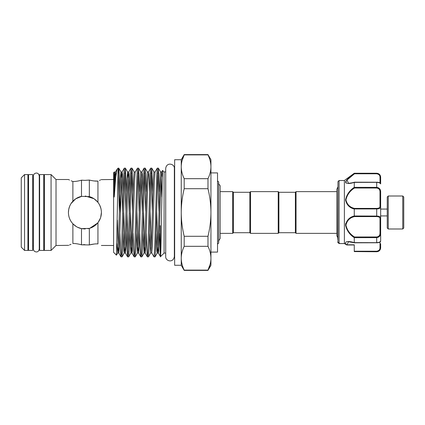 <?xml version="1.0" encoding="UTF-8"?>
<svg xmlns="http://www.w3.org/2000/svg" width="425" height="425" viewBox="0 0 425 425"><rect width="100%" height="100%" fill="white"/><g stroke="black" fill="none" stroke-linecap="round" stroke-linejoin="round"><path stroke-width="0.64" d="M32.698 174.563L32.698 250.437L28.576 250.437L28.576 174.563L32.698 174.563M43.748 174.563L43.748 250.437L39.626 250.437L39.626 174.563L43.748 174.563M388.243 228.995L387.255 228.007L387.255 196.993L388.243 196.005L388.243 228.995L402.762 228.995L402.762 196.005L403.75 196.993L403.75 228.007L402.762 228.995M387.255 215.932L380.657 215.932L380.657 209.068L387.255 209.068M337.774 239.387L337.965 181.629L337.965 242.585L339.113 243.541L344.383 243.541L344.372 180.503L354.269 173.246L376.699 173.405C379.323 173.873 380.646 175.297 380.657 177.671L380.657 183.913L379.998 183.255M380.657 243.695L380.657 247.796C380.423 250.203 379.105 251.52 376.699 251.754L378.154 251.308M344.372 243.509L346.906 244.986L354.269 244.986L354.269 245.963M337.965 181.629L339.092 180.503L339.092 243.493M354.376 242.808L348.516 241.745L346.885 244.928A0.659 0.616 163.9 0 1 346.497 244.821L346.471 244.779C343.209 240.747 349.493 241.049 354.269 242.617L354.269 237.681C349.541 234.531 346.635 230.334 345.546 225.096C346.63 220.161 349.536 217.127 354.269 215.985L354.269 209.015C349.531 207.862 346.625 204.834 345.546 199.925C346.641 194.661 349.547 190.453 354.269 187.319L354.269 182.383C349.541 183.913 346.635 183.834 345.546 182.15C346.63 179.621 349.536 176.704 354.269 173.4L354.482 173.788L346.986 180.051L348.516 183.255C348.171 183.345 351.555 183.122 354.376 182.192M354.073 173.549L351.273 175.748M345.78 181.278L345.546 182.213M345.775 182.787L346.152 183.09M351.56 207.867L353.664 208.792M345.785 223.279L345.546 225.075M295.38 232.703L295.38 192.297L296.044 191.633L296.044 233.367L295.38 232.703L278.89 232.703L278.226 233.367L250.516 233.367L249.857 232.703L233.362 232.703L233.362 192.297L232.703 191.633L220.134 191.633L220.134 186.474C220.469 186.012 219.9 185.119 218.418 183.802M249.857 232.703L249.857 192.297L250.516 191.633L278.226 191.633L278.226 233.367M295.38 192.297L278.89 192.297L278.226 191.633M249.857 192.297L233.362 192.297M233.362 232.703L232.703 233.367L232.703 191.633M232.703 233.367L220.134 233.367M217.531 244.168L218.684 243.015L218.684 181.985L217.531 180.832M182.033 160.735L184.195 154.897C182.277 158.822 181.289 162.786 181.247 166.791L181.247 159.72L174.648 159.72L174.648 265.28L181.247 265.28L184.195 270.396L207.979 270.396L207.979 270.103C209.902 266.178 210.885 262.214 210.933 258.209L210.933 265.28L207.979 270.396M181.247 159.72L184.195 154.604L207.979 154.604L210.933 159.72L210.933 212.5C210.89 204.499 209.902 196.568 207.979 188.711L184.195 188.711C182.272 196.568 181.289 204.499 181.247 212.5L181.247 265.28M210.933 172.911L217.531 172.911L217.531 252.089L210.933 252.089M24.549 250.437L21.25 247.137L21.25 177.863L24.549 174.563L24.549 250.437L27.912 250.437L27.912 174.563L24.549 174.563M69.535 180.051L68.425 179.509L56.02 179.509L56.02 245.491L51.069 250.437L51.069 174.563L44.407 174.563L44.407 250.437L51.069 250.437M159.476 233.389L160.294 254.873C160.708 263.941 161.123 240.863 161.542 212.5L162.562 170.43L164.093 171.923L164.093 253.077L160.496 256.668L158.35 252.987L157.733 245.289L156.713 211.257M160.294 225.638L160.469 256.658M119.887 233.389L120.365 248.397L120.987 256.833L121.359 254.697L123.664 176.603L124.286 168.167L125.343 168.13L124.684 176.603L122.703 248.397L122.087 256.833L121.024 256.87M126.485 233.389L126.963 248.397L127.585 256.833L127.952 254.697L130.262 176.603L130.884 168.167L131.941 168.13L131.282 176.603L129.301 248.397L128.685 256.833L127.622 256.87M128.132 251.807L127.022 213.743M133.083 233.389L133.562 248.397L134.183 256.833L134.55 254.697L136.861 176.603L137.482 168.167L138.539 168.13L137.881 176.603L135.899 248.397L135.278 256.833L134.22 256.87M139.682 233.389L140.16 248.397L140.776 256.833L141.148 254.697L143.459 176.603L144.075 168.167L145.137 168.13L144.473 176.603L142.497 248.397L141.876 256.833L140.818 256.87M146.28 233.389L146.758 248.397L147.374 256.833L147.746 254.697L150.057 176.603L150.673 168.167L151.736 168.13L151.072 176.603L149.095 248.397L148.474 256.833L147.417 256.87M157.271 168.167L155.051 172.013L154.434 179.711L152.458 245.289L151.752 252.987L154.015 256.87L154.673 248.397L156.655 176.603L157.271 168.167L158.328 168.13L157.67 176.603L155.693 248.397L155.072 256.833L154.015 256.87M124.833 173.193L125.943 211.257M126.48 191.611L125.343 168.13M131.431 173.193L132.542 211.257M133.078 191.611L131.941 168.13M138.029 173.193L139.14 211.257M139.676 191.611L138.539 168.13M144.627 173.193L145.738 211.257M146.274 191.611L145.137 168.13M151.226 173.193L152.336 211.257M152.873 191.611L151.736 168.13M157.824 173.193L158.934 211.257M159.465 191.611L158.328 168.13M115.18 183.674L114.41 172.013L113.618 172.651L113.618 252.349L116.429 255.165L117.709 252.987L116.939 243.668M114.341 171.928L114.038 195.893C114.091 197.327 114.171 197.407 114.293 196.127L115.706 177.602L117.066 169.235L118.139 168.13L116.461 255.154M72.107 202.109L72.877 201.227C69.998 204.34 68.51 208.101 68.425 212.5C68.505 216.883 69.987 220.639 72.877 223.773C75.31 226.307 78.179 227.928 81.488 228.634L89.34 228.39C92.788 227.417 95.657 225.489 97.947 222.615C100.204 219.683 101.363 216.314 101.41 212.5L100.916 216.522M99.434 220.336L98.318 222.116M97.947 222.615L97.947 243.902C102.526 245.969 102.526 245.969 97.947 243.902C102.526 245.969 102.526 245.969 97.947 243.902C95.652 243.748 92.783 244.093 89.34 244.938L94.148 244.035M101.368 245.464L113.618 245.491M70.205 219.959L70.778 220.995M72.877 243.504C67.001 246.075 67.001 246.075 72.877 243.504C75.31 243.445 78.179 243.881 81.488 244.821C78.179 243.881 75.31 243.445 72.877 243.504L72.877 223.773M56.02 245.491L68.723 245.342M69.551 244.938L71.012 244.274M68.425 212.5L68.696 209.52M69.482 206.688L70.12 205.217M99.854 205.503L100.874 208.314M89.34 228.39L89.34 244.938L81.488 244.821L81.488 228.634L85.191 228.99M100.709 217.26L101.41 212.5C101.363 208.696 100.204 205.323 97.947 202.385C95.652 199.506 92.783 197.577 89.34 196.61L89.34 180.062L84.92 180.365L89.34 180.062C92.788 180.907 95.657 181.252 97.947 181.098L94.058 180.954M97.947 181.098C102.526 179.031 102.526 179.031 97.947 181.098L97.947 202.385M113.618 179.509L101.171 179.632M100.539 179.94L99.418 180.46M89.34 196.61L81.488 196.366C78.179 197.072 75.31 198.693 72.877 201.227L72.877 181.496C75.31 181.555 78.179 181.119 81.488 180.179L84.92 180.365M100.959 208.659L99.848 205.493M97.585 201.939L94.095 198.794M93.952 198.698L85.266 196.01M81.791 196.302L75.682 198.836L71.134 203.442M69.657 206.237L68.733 209.307M165.708 253.077L164.093 253.077M337.774 187.138L336.85 189.274L336.85 191.633L296.044 191.633M337.774 237.862L336.85 235.726L336.85 233.367L296.044 233.367M68.903 216.452L69.323 217.882M73.042 223.943L76.394 226.621M77.483 227.221L81.409 228.618M87.943 228.714L88.65 228.565M89.845 228.241L97.559 223.093M98.18 222.302L100.38 218.248M72.478 181.342L71.188 180.8M72.877 181.496C67.001 178.925 67.001 178.925 72.877 181.496M83.188 244.683L84.92 244.635M81.488 180.179L81.488 196.366M114.936 186.862L114.383 171.982M118.235 173.193L119.345 211.257M120.392 212.5L119.404 176.603L118.787 168.167L118.139 175.323M207.979 154.604L207.979 154.897C209.902 158.812 210.885 162.78 210.933 166.791C210.885 170.797 209.902 174.76 207.979 178.686L184.195 178.686C182.277 174.765 181.294 170.802 181.247 166.791L181.247 212.5C181.3 220.586 182.282 228.512 184.195 236.289L207.979 236.289C209.892 228.512 210.874 220.586 210.933 212.5L210.933 258.209C210.885 254.198 209.902 250.235 207.979 246.314L184.195 246.314C182.277 250.24 181.289 254.203 181.247 258.209C181.294 262.22 182.277 266.188 184.195 270.103L207.979 270.103L210.141 264.265M207.979 178.686L207.979 188.711M207.979 236.289L207.979 246.314M207.979 154.897L184.195 154.897L184.195 154.604M184.195 178.686L184.195 188.711M184.195 236.289L184.195 246.314M184.195 270.103L184.195 270.396M278.89 192.297L278.89 232.703M250.516 191.633L250.516 233.367M380.657 241.087L379.998 241.745L380.657 241.182C380.492 242.133 379.174 242.68 376.699 242.813L376.699 242.659C379.323 242.377 380.646 241.883 380.657 241.182L380.657 233.075C380.646 235.737 379.323 237.251 376.699 237.628L354.269 237.681M378.367 187.749L376.699 187.372C379.323 187.749 380.646 189.268 380.657 191.925L380.657 233.075L379.998 233.006L379.998 218.742C380.014 217.398 378.914 216.681 376.699 216.601L354.482 216.601C349.897 217.637 347.05 220.49 345.934 225.149C347.06 230.122 349.908 234.063 354.482 236.975L354.275 237.628M378.346 173.777L376.699 173.246C379.105 173.48 380.423 174.797 380.657 177.204L380.657 177.671A0.659 0.414 180 0 0 379.998 177.257C380.014 175.355 378.914 174.197 376.699 173.788L354.482 173.788M337.774 241.984L337.774 242.133A0.659 0.643 180 0 0 337.965 242.585L338.433 242.51M376.699 251.212C378.914 250.803 380.014 249.65 379.998 247.743A0.659 0.414 -0 0 0 380.657 247.329C380.646 249.709 379.323 251.127 376.699 251.595L354.269 251.595L354.269 251.212L376.699 251.212L376.699 251.595M346.471 244.779A0.659 0.483 141.4 0 0 346.864 244.8L354.269 244.8L354.269 251.212M380.657 191.925L379.998 191.994C380.014 189.693 378.914 188.371 376.699 188.025L354.482 188.025C349.897 190.937 347.05 194.894 345.934 199.899C347.06 204.521 349.908 207.357 354.482 208.399L354.269 209.015M354.269 215.985L376.699 216.059C379.323 216.123 380.646 216.851 380.657 218.232A0.659 0.515 180 0 1 379.998 218.742M354.269 242.617L376.699 242.659L376.699 236.975C378.914 236.629 380.014 235.307 379.998 233.006M376.699 251.754L354.269 251.595M377.145 216.07L376.699 216.059L376.699 208.941L354.275 208.941M354.269 187.319L376.699 187.372L376.699 182.187C379.312 182.33 380.63 182.872 380.657 183.818C380.646 183.117 379.323 182.623 376.699 182.341L354.269 182.383M354.482 208.399L376.699 208.399C378.914 208.319 380.014 207.607 379.998 206.258L379.998 191.994M379.998 206.258A0.659 0.515 180 0 1 380.657 206.768C380.646 208.154 379.323 208.877 376.699 208.941L376.699 208.399M345.939 181.932L346.343 180.901M346.832 180.232L351.783 175.822M346.885 244.928L346.997 244.582M344.696 243.297L344.383 243.541L344.696 243.297M339.501 243.297L339.113 243.541L339.501 243.297M354.482 216.601L354.275 216.059M354.482 188.025L354.275 187.372M162.207 176.731L161.649 172.013L161.032 179.711L158.722 251.042L158.392 253.024L157.25 253.024L156.921 251.042L156.166 233.389M151.226 247.212L150.115 211.257M149.579 191.611L148.824 173.958L148.452 172.013L147.836 179.711L145.86 245.289L145.196 253.024L144.537 245.289L143.517 211.257M142.981 191.611L142.232 173.958L141.854 172.013L141.238 179.711L139.262 245.289L138.603 253.024L137.939 245.289L136.919 211.257M137.482 168.167L135.256 172.013L134.64 179.711L132.334 251.042L131.957 252.987L131.341 245.289L130.321 211.257M129.784 191.611L129.035 173.958L128.658 172.013L128.042 179.711L126.066 245.289L125.407 253.024L124.743 245.289L123.723 211.257M123.186 191.611L122.437 173.958L122.06 172.013L121.449 179.711L119.468 245.289L118.809 253.024L118.15 245.289L117.358 220.107M115.94 175.328L115.462 172.013L114.851 179.711L114.293 196.127M161.787 196.977L161.123 177.788M162.562 170.43L161.649 172.013L160.549 171.976L160.22 173.958L157.909 245.289L157.298 252.987L155.072 256.833M155.051 172.013L153.951 171.976L153.292 179.711L151.311 245.289L150.7 252.987L149.573 233.389M150.673 168.167L148.452 172.013L147.353 171.976L147.023 173.958L144.718 245.289L144.102 252.987L142.975 233.389M142.439 213.743L141.328 177.788M144.075 168.167L141.854 172.013L140.755 171.976L140.425 173.958L138.12 245.289L137.503 252.987L136.377 233.389M135.256 172.013L134.157 171.976L133.498 179.711L131.522 245.289L130.905 252.987L129.779 233.389M129.243 213.743L128.222 179.711L127.564 171.976L126.9 179.711L124.923 245.289L124.307 252.987L123.93 251.042L123.181 233.389M122.644 213.743L121.624 179.711L120.966 171.976L120.302 179.711L118.325 245.289L117.709 252.987L118.761 252.987L120.987 256.833M117.066 169.235L115.462 172.013L114.293 172.072M379.998 247.743L379.998 242.08M379.998 182.92L379.998 177.257M354.482 236.975L376.699 236.975M376.699 173.788L376.699 173.405M354.397 182.187L376.699 182.229M376.699 242.771L354.397 242.813M376.699 216.601L376.699 216.059M376.699 188.025L376.699 187.372M36.327 251.94C34.542 251.765 33.564 250.787 33.389 249.002L33.389 175.998C33.564 174.213 34.542 173.235 36.327 173.06C37.873 173.018 38.85 173.995 39.259 175.998L39.259 249.002C38.85 251.005 37.873 251.982 36.327 251.94M388.243 196.005L402.762 196.005M344.372 180.503L339.092 180.503M336.85 235.726L336.85 189.274M218.418 241.198L220.134 238.526L220.134 186.474M174.351 253.077L174.648 253.077M174.351 168.428L174.351 168.428C174.76 163.853 166.627 161.665 165.708 168.428L165.708 256.572C165.314 260.998 173.209 263.516 174.351 256.572L174.351 168.428M27.912 245.82L28.576 245.82M32.698 245.82L33.389 245.82M39.259 245.82L39.626 245.82M43.748 245.82L44.407 245.82M164.093 171.923L165.708 171.923M118.139 168.13L118.745 168.13M27.912 179.18L28.576 179.18M32.698 179.18L33.389 179.18M39.259 179.18L39.626 179.18M43.748 179.18L44.407 179.18M56.02 179.509L51.069 174.563M151.752 252.987L150.7 252.987L148.474 256.833M147.374 256.833L145.153 252.987L144.102 252.987L141.876 256.833M140.776 256.833L138.555 252.987L137.503 252.987L135.278 256.833M134.183 256.833L131.957 252.987L130.905 252.987L128.685 256.833M130.884 168.167L128.658 172.013L127.606 172.013L125.386 168.167M127.585 256.833L125.359 252.987L124.307 252.987L122.087 256.833M124.286 168.167L122.06 172.013L121.008 172.013L118.787 168.167M160.597 172.013L158.371 168.167M153.999 172.013L151.773 168.167M147.401 172.013L145.175 168.167M140.803 172.013L138.577 168.167M134.204 172.013L131.984 168.167M174.351 171.923L174.648 171.923M376.699 173.246L354.269 173.246M338.024 242.659L339.123 243.546L338.024 242.659M346.545 244.885L344.404 243.562M339.182 243.567L344.42 243.567"/></g></svg>
